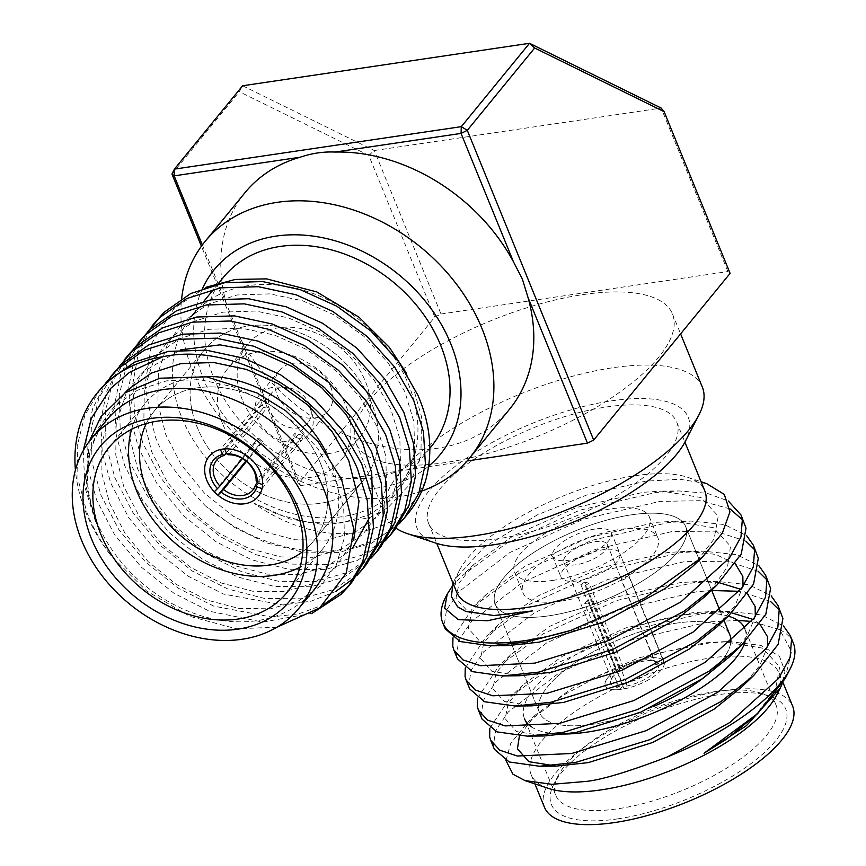 <?xml version="1.0" encoding="UTF-8"?>
<svg xmlns="http://www.w3.org/2000/svg" width="866" height="866" viewBox="0 0 866 866"><rect width="100%" height="100%" fill="white"/><g stroke="black" fill="none" stroke-linecap="round" stroke-linejoin="round"><path stroke-width="0.65" stroke-dasharray="4.33 3.25" d="M561.136 601.08A72.863 26.597 -22.2 0 0 631.011 574.071A72.863 26.597 -22.2 0 0 657.889 537.754A72.863 26.597 -22.2 0 0 619.71 529.494A72.863 26.597 -22.2 0 0 549.834 556.502A72.863 26.597 -22.2 0 0 522.967 592.82A72.863 26.597 -22.2 0 0 561.136 601.08M552.703 580.426A72.863 26.597 -22.2 0 0 622.589 553.417A72.863 26.597 -22.2 0 0 649.457 517.099A72.863 26.597 -22.2 0 0 611.288 508.84A72.863 26.597 -22.2 0 0 541.412 535.848A72.863 26.597 -22.2 0 0 514.534 572.166A72.863 26.597 -22.2 0 0 552.703 580.426M594.736 529.072A31.696 11.561 -22.2 0 0 564.34 540.817A31.696 11.561 -22.2 0 0 552.66 556.611A31.696 11.561 -22.2 0 0 569.254 560.205A31.696 11.561 -22.2 0 0 599.651 548.459A31.696 11.561 -22.2 0 0 611.342 532.666A31.696 11.561 -22.2 0 0 594.736 529.072M584.745 603.483L588.068 599.424A23.458 8.563 -22.2 0 0 590.125 599.175A23.458 8.563 -22.2 0 0 592.29 598.796L588.967 602.866A31.696 11.561 -22.2 0 1 586.812 603.223A31.696 11.561 -22.2 0 1 584.745 603.483L619.861 689.531A31.696 11.561 157.8 0 1 605.323 685.666A31.696 11.561 157.8 0 1 615.964 670.576L580.848 584.539A31.696 11.561 -22.2 0 1 584.702 582.104L619.807 668.141A31.696 11.561 157.8 0 1 647.411 658.128A31.696 11.561 157.8 0 1 663.962 661.602L628.846 575.565L621.128 578.499L655.367 662.382L658.582 663.648L663.962 661.602M658.582 663.648A25.948 9.472 -22.2 0 0 655.367 661.234A25.948 9.472 -22.2 0 0 645.094 660.942A25.948 9.472 -22.2 0 0 622.87 668.931L623.325 667.123A23.458 8.563 157.8 0 1 643.222 660.022A23.458 8.563 157.8 0 1 652.499 660.282A23.458 8.563 157.8 0 1 655.367 662.382M619.807 668.141L622.87 668.931M584.702 582.104L589.086 583.24L623.325 667.123M589.086 583.24A23.458 8.563 -22.2 0 0 585.243 585.676L580.848 584.539M619.482 669.559L619.028 671.367A25.948 9.472 -22.2 0 0 611.158 679.28A25.948 9.472 -22.2 0 0 622.178 686.695L622.308 683.317A23.458 8.563 157.8 0 1 612.067 680.405A23.458 8.563 157.8 0 1 612.543 676.595A23.458 8.563 157.8 0 1 619.482 669.559L585.243 585.676M619.028 671.367L615.964 670.576M619.861 689.531L622.178 686.695M588.068 599.424L622.308 683.317M655.735 664.19L621.507 580.307L629.225 577.373L664.33 663.421L658.961 665.456L655.735 664.19A23.458 8.563 157.8 0 1 626.519 682.689L626.389 686.067L624.072 688.903L588.967 602.866M626.519 682.689L592.29 598.796M664.33 663.421A31.696 11.561 157.8 0 1 624.072 688.903M626.389 686.067A25.948 9.472 -22.2 0 0 658.961 665.456M621.507 580.307A23.458 8.563 -22.2 0 0 621.268 578.791A23.458 8.563 -22.2 0 0 621.128 578.499M629.225 577.373A31.696 11.561 -22.2 0 0 628.9 575.684A31.696 11.561 -22.2 0 0 628.846 575.565M594.942 541.715A23.458 8.563 157.8 0 1 607.228 544.378A23.458 8.563 157.8 0 1 598.579 556.069A23.458 8.563 157.8 0 1 576.085 564.762A23.458 8.563 157.8 0 1 563.788 562.099A23.458 8.563 157.8 0 1 572.448 550.408A23.458 8.563 157.8 0 1 594.942 541.715M675.989 623.195A102.805 37.519 157.8 0 1 729.854 634.854A102.805 37.519 157.8 0 0 648.861 629.138A102.805 37.519 157.8 0 0 547.756 686.554A102.805 37.519 157.8 0 0 539.475 712.545A102.805 37.519 157.8 0 1 577.395 661.299A102.805 37.519 157.8 0 1 675.989 623.195M730.742 642.778A102.805 37.519 157.8 0 1 718.066 664.839A102.805 37.519 157.8 0 0 721.584 660.834A102.805 37.519 157.8 0 0 730.742 642.778M653.733 706.385A102.805 37.519 157.8 0 1 593.34 724.192A102.805 37.519 157.8 0 1 539.475 712.545L495.233 604.132A102.805 37.519 157.8 0 1 533.153 552.887A102.805 37.519 157.8 0 1 631.747 514.783A102.805 37.519 157.8 0 1 685.612 526.441A102.805 37.519 157.8 0 1 647.692 577.676A102.805 37.519 157.8 0 1 549.098 615.791A102.805 37.519 157.8 0 1 495.233 604.132A102.805 37.519 157.8 0 1 503.514 578.152A102.805 37.519 157.8 0 1 604.62 520.726A102.805 37.519 157.8 0 1 685.612 526.441A102.805 37.519 157.8 0 1 677.342 552.421A102.805 37.519 157.8 0 1 576.236 609.837A102.805 37.519 157.8 0 1 495.233 604.132L539.475 712.545A102.805 37.519 157.8 0 0 653.733 706.385M222.616 423.777A72.863 56.301 39.3 0 1 227.823 368.515A72.863 56.301 39.3 0 1 289.861 354.714A72.863 56.301 39.3 0 1 345.815 405.537A72.863 56.301 39.3 0 1 340.609 460.799A72.863 56.301 39.3 0 1 278.571 474.6A72.863 56.301 39.3 0 1 222.616 423.777M242.274 399.746A72.863 56.301 39.3 0 1 247.492 344.484A72.863 56.301 39.3 0 1 309.53 330.693A72.863 56.301 39.3 0 1 365.474 381.516A72.863 56.301 39.3 0 1 360.267 436.778A72.863 56.301 39.3 0 1 298.229 450.569A72.863 56.301 39.3 0 1 242.274 399.746M330.671 386.669A31.696 24.486 39.3 0 1 328.398 410.7A31.696 24.486 39.3 0 1 301.422 416.698A31.696 24.486 39.3 0 1 277.088 394.593A31.696 24.486 39.3 0 1 279.35 370.561A31.696 24.486 39.3 0 1 306.337 364.564A31.696 24.486 39.3 0 1 330.671 386.669M262.052 488.651L302.18 439.614A31.696 24.486 39.3 0 0 302.764 435.576L262.647 484.614M214.27 491.769L254.398 442.743A31.696 24.486 39.3 0 0 258.025 446.152L245.89 460.983M257.31 482.6L294.667 436.951L302.18 439.614M258.025 446.152L262.625 441.692L246.464 461.448M262.625 441.692A23.458 18.121 39.3 0 1 258.999 438.283L254.398 442.743M242.393 458.558L258.999 438.283M226.329 452.994L263.47 407.615L260.558 400.482L220.44 449.519M263.47 407.615A23.458 18.121 39.3 0 1 267.691 406.988L264.779 399.854A31.696 24.486 39.3 0 0 260.558 400.482M224.662 448.891L264.779 399.854M228.57 454.791L267.691 406.988M302.764 435.576L295.263 432.913L256.141 480.717M295.263 432.913A23.458 18.121 39.3 0 1 294.667 436.951M309.66 404.855A23.458 18.121 -140.7 0 0 291.658 388.498A23.458 18.121 -140.7 0 0 271.686 392.937A23.458 18.121 -140.7 0 0 270.008 410.722A23.458 18.121 -140.7 0 0 288.021 427.09A23.458 18.121 -140.7 0 0 307.982 422.651A23.458 18.121 -140.7 0 0 309.66 404.855M320.572 463.57A102.805 79.445 -140.7 0 0 241.636 391.865A102.805 79.445 -140.7 0 0 154.094 411.328A102.805 79.445 -140.7 0 0 146.3 423.539A102.805 79.445 -140.7 0 1 154.094 411.328L204.657 349.55A102.805 79.445 -140.7 0 0 197.307 427.523A102.805 79.445 -140.7 0 0 276.243 499.227A102.805 79.445 -140.7 0 0 363.785 479.764A102.805 79.445 -140.7 0 0 371.124 401.792A102.805 79.445 -140.7 0 0 292.188 330.087A102.805 79.445 -140.7 0 0 204.657 349.55A102.805 79.445 -140.7 0 0 200.782 435.176A102.805 79.445 -140.7 0 0 280.335 500.429A102.805 79.445 -140.7 0 0 363.785 479.764A102.805 79.445 -140.7 0 0 367.649 394.127A102.805 79.445 -140.7 0 0 288.097 328.885A102.805 79.445 -140.7 0 0 204.657 349.55L154.094 411.328A102.805 79.445 -140.7 0 1 237.544 390.663A102.805 79.445 -140.7 0 1 317.097 455.906A102.805 79.445 -140.7 0 1 313.221 541.542A102.805 79.445 -140.7 0 0 320.572 463.57M785.051 678.738L791.524 651.481L779.725 629.636L751.558 621.409M737.8 620.446L708.973 621.875L632.44 639.703L559.068 672.936L508.255 712.004L495.677 730.471L493.328 745.756L494.356 749.242M754.005 717.124L775.503 689.628L779.703 666.701L762.535 648.136L723.5 641.684L704.762 642.843L638.329 657.954L574.645 686.402L535.372 714.926L519.405 736.003M741.707 687.009L759.623 665.802L767.601 646.577M759.904 624.148L753.106 619.439M731.608 612.857L711.202 611.569L692.464 612.727L626.042 627.839L562.359 656.287L523.086 684.811L508.288 703.419L505.138 718.693L516.526 731.543L544.119 735.981M729.421 656.893L747.336 635.687L755.314 616.462M747.618 594.033L740.82 589.324M719.321 582.742L698.916 581.454L680.178 582.612L613.756 597.724L550.072 626.172L510.799 654.696L496.002 673.304L492.851 688.578L504.228 701.428L531.821 705.866M717.135 626.789L735.05 605.572L743.017 586.347M735.331 563.918L715.738 554.37L686.63 551.339L667.892 552.497L601.459 567.609L537.775 596.068L498.513 624.581L483.715 643.189L480.565 658.463L491.942 671.312L519.535 675.751M710.391 591.067L727.559 566.591L730.547 546.24L713.378 527.675L674.333 521.235L655.605 522.393L589.172 537.494L525.489 565.953L486.216 594.466L471.418 613.074L468.268 628.348L479.656 641.208L507.249 645.635M692.551 566.559L714.06 539.053L718.26 516.136L701.081 497.56L662.046 491.119L643.308 492.278L576.886 507.379L513.202 535.837L473.929 564.351L459.132 582.959L455.981 598.233L467.283 611.05L494.692 615.52M706.645 483.607L679.842 479.255L645.549 481.171L586.877 494.962L537.45 514.805L483.834 547.55L454.823 579.343L453.037 583.273M729.973 508.851L699.912 500.678L659.816 501.414L583.283 519.243L509.912 552.486L459.099 591.543L446.52 610.01L444.171 625.295L445.2 628.781M744.76 524.092L742.476 519.773M745.907 541.163L715.208 531.139L672.113 531.529L595.57 549.358L522.209 582.591L471.385 621.658L458.807 640.126L456.458 655.41L457.486 658.896M757.046 554.208L754.762 549.878M758.194 571.279L727.494 561.244L684.4 561.644L607.867 579.473L534.495 612.706L483.672 651.773L471.093 670.241L468.755 685.526L469.773 689.011M769.333 584.323L767.06 579.993M711.765 590.515L696.686 591.759L620.153 609.588L546.782 642.821L495.969 681.888L483.38 700.356L481.041 715.641L482.059 719.126M781.63 614.438L779.346 610.108M770.48 601.394L739.272 591.294M506.004 760.586L510.724 743.331L527.805 722.19L562.705 695.571L602.422 674.149L660.79 652.704L709.644 642.897L729.41 641.63L760.911 645.365L779.53 656.309L784.953 671.659L782.15 683.945M489.82 728.241L510.994 696.416L555.398 663.941L628.77 630.697L705.303 612.868L727.927 611.396L761.322 614.903L783.492 625.966M477.534 698.126L498.708 666.3L543.112 633.825L616.484 600.582L693.017 582.753L715.641 581.281L749.025 584.799L771.195 595.851M465.237 668.011L486.411 636.185L530.826 603.71L604.187 570.467L680.719 552.638L703.354 551.177L736.739 554.684L758.908 565.736M452.95 637.906L474.124 606.07L518.528 573.595L591.9 540.352L668.433 522.523L691.057 521.061L724.452 524.569L746.622 535.632M451.857 586.867L461.838 575.955L506.242 543.48L579.614 510.247L656.147 492.408L678.771 490.946L707.197 493.306L728.349 501.024M83.244 450.645L84.965 487.471L95.152 520.434L98.497 527.589L95.596 520.553L87.683 489.214L88.17 457.67L97.436 429.244L114.128 406.652L137.391 390.23L166.846 380.78L199.71 379.676L232.499 386.615L264.217 400.861L293.801 422.207L318.006 448.772L334.655 477.621L343.683 507.606L344.43 537.645L336.387 564.567L320.799 585.806L298.651 600.874L270.43 608.809L238.799 608.408L207.115 600.116L176.502 584.518L148.151 561.666L125.18 533.597L109.636 503.384L101.917 473.55L101.787 443.381L109.679 415.777L124.596 393.196M353.739 539.756L334.839 568.648L312.691 583.716L284.47 591.651L252.84 591.251L221.155 582.959L190.542 567.36L162.191 544.508L139.22 516.439L123.676 486.227L115.763 454.888L116.25 423.344L125.527 394.928L142.219 372.326L180.474 349.907M372.618 502.442L369.381 517.922M353.111 547.085L348.89 551.48L326.731 566.548L298.51 574.494L266.89 574.082L235.206 565.801L204.582 550.202L176.231 527.351L153.271 499.281L137.716 469.069L129.813 437.731L130.29 406.186L139.567 377.76L156.259 355.168L179.522 338.747L208.977 329.296L241.831 328.203L274.63 335.131L306.348 349.377L335.932 370.724L360.137 397.288L376.786 426.148L385.814 456.133L386.55 486.162L378.507 513.083L362.93 534.322L340.782 549.39L312.55 557.325L280.93 556.925L249.246 548.633L218.633 533.045L190.282 510.193L167.311 482.113L151.766 451.911L143.853 420.562L144.341 389.018L153.618 360.602L170.299 338L193.562 321.589L223.017 312.139L255.881 311.035L288.67 317.974L320.398 332.219L349.983 353.555L374.177 380.131L390.837 408.979L399.854 438.965L400.601 469.004L392.558 495.915L376.97 517.164L354.822 532.233L326.601 540.168L294.97 539.767L263.286 531.475L232.673 515.876L204.322 493.025L181.351 464.955L165.807 434.743L157.893 403.404L158.381 371.86L167.658 343.445L184.35 320.842L207.613 304.421L237.057 294.981L269.921 293.877L302.71 300.816L334.438 315.051L364.023 336.398L388.217 362.962L404.877 391.822L413.894 421.807L414.641 451.846L406.598 478.757L391.01 500.007L368.862 515.064L340.641 523.01L309.01 522.599L277.337 514.317L253.933 503.135L289.666 518.918L326.006 525.034L369.479 517.738L388.423 507.26L409.326 484.928L420.941 456.101L421.461 416.568L413.537 388.542L406.219 372.889M312.171 613.269L262.723 622.091L209.54 611.266L174.098 593.362L141.277 567.1L114.658 534.798L96.624 500.028L88.202 469.394L86.654 438.196L92.575 408.806L105.414 383.421M357.203 575.143L354.833 577.481M335.748 591.467L311.002 601.221L282.76 604.944L223.58 594.098L188.149 576.204L155.317 549.932L128.698 517.641L110.664 482.871L102.242 452.236L100.694 421.038L106.615 391.649L119.465 366.264M371.243 557.975L343.575 577.481L310.894 586.758L274.284 586.412L237.62 576.94L202.189 559.035L169.357 532.774L142.749 500.483L124.715 465.702L116.282 435.078L114.745 403.87L120.655 374.48L133.505 349.106M385.283 540.817L357.615 560.313L324.945 569.601L288.335 569.243L251.66 559.782L216.229 541.878L183.397 515.616L156.789 483.315L138.755 448.545L130.322 417.921L128.785 386.712L134.706 357.322L147.545 331.949M399.334 523.659L371.666 543.155L338.985 552.432L302.375 552.086L265.71 542.625L234.773 527.524L205.448 505.917A158.456 122.442 -140.7 0 0 408.048 513.538M206.14 287.231L174.239 308.285L151.756 343.196L144.86 385.641L154.083 431.712C157.233 448.371 174.347 473.107 205.448 505.917M156.432 320.604L154.375 323.202M149.883 329.578L138.073 354.692L132.866 383.421L134.685 413.721L142.955 443.414L160.989 478.184L187.597 510.485L220.429 536.747L255.86 554.651L292.524 564.112L329.134 564.47L361.815 555.182L387.481 537.689L394.669 529.884M142.392 337.762L127.042 363.579L119.324 394.431L120.136 427.739L128.904 460.571L146.939 495.352L173.557 527.643L206.389 553.915L241.82 571.809L278.484 581.281L315.094 581.627L347.775 572.35L373.43 554.846L380.629 547.052M128.352 354.919L112.991 380.737L105.284 411.588L106.096 444.897L114.864 477.74L132.899 512.51L159.517 544.801L192.339 571.073L227.78 588.977L264.444 598.438L301.054 598.785L333.735 589.508L359.39 572.004L366.578 564.21M114.312 372.088L98.951 397.905L91.233 428.746L92.045 462.054L100.824 494.897L118.858 529.667L145.466 561.969L178.299 588.231L213.729 606.135L271.274 616.993L298.911 613.799L323.375 604.858M350.394 583.89L352.538 581.367M100.261 389.245L84.911 415.063L77.193 445.914L78.005 479.223L86.784 512.055C92.478 526.95 100.597 541.542 111.14 555.853A158.456 122.442 39.3 0 1 86.07 512.932A158.456 122.442 39.3 0 1 75.418 470.043M276.817 627.265L236.028 628.738L189.849 616.343L146.43 590.818L111.14 555.853M98.497 527.589L95.39 520.628L86.102 486.941L89.263 441.411M425.368 481.442C408.503 513.646 395.286 524.482 356.911 532.709C340.619 534.874 323.538 533.445 305.676 528.412C287.967 523.703 267.897 513.527 253.933 503.135M728.241 616.116A119.032 43.441 -22.2 0 0 682.516 615.228A119.032 43.441 -22.2 0 0 568.356 659.34A119.032 43.441 -22.2 0 0 524.46 718.672L555.712 795.248A119.032 43.441 157.8 0 1 558.094 775.882A119.032 43.441 157.8 0 1 713.768 691.804A119.032 43.441 157.8 0 1 760.868 693.125A119.032 43.441 157.8 0 1 776.12 705.292A119.032 43.441 157.8 0 1 732.225 764.624A119.032 43.441 157.8 0 1 618.075 808.736A119.032 43.441 157.8 0 1 555.712 795.248M531.421 726.877A119.032 43.441 -22.2 0 0 555.128 733.718M745.052 641.803A119.032 43.441 -22.2 0 0 744.987 629.03L776.12 705.292M302.797 551.61A102.805 79.445 -140.7 0 0 313.221 541.542L363.785 479.764L313.221 541.542A102.805 79.445 -140.7 0 1 302.797 551.61M326.439 452.756A114.788 88.7 39.3 0 1 330.704 462.076A114.788 88.7 39.3 0 1 322.498 549.131A114.788 88.7 39.3 0 1 300.037 567.176M131.578 429.33A114.788 88.7 39.3 0 1 144.828 403.74A114.788 88.7 39.3 0 1 204.268 376.504M617.696 818.868A126.512 46.179 -22.2 0 0 756.646 759.211A126.512 46.179 -22.2 0 0 769.473 695.993A126.512 46.179 -22.2 0 0 719.408 694.575A126.512 46.179 -22.2 0 0 553.948 783.936A126.512 46.179 -22.2 0 0 617.696 818.868M181.968 417.942A134.003 103.552 -140.7 0 0 284.86 511.405A134.003 103.552 -140.7 0 0 398.955 486.032A134.003 103.552 -140.7 0 0 408.535 384.407A134.003 103.552 -140.7 0 0 305.644 290.944A134.003 103.552 -140.7 0 0 191.548 316.306A134.003 103.552 -140.7 0 0 181.968 417.942M202.536 288.475A145.975 112.807 -140.7 0 0 203.943 380.217A145.975 112.807 -140.7 0 0 428.789 466.06M421.742 491.065A170.927 132.087 39.3 0 1 192.88 371.081A170.927 132.087 39.3 0 1 181.654 298.564M223.644 277.088A134.003 103.552 -140.7 0 0 214.064 378.713A134.003 103.552 -140.7 0 0 316.956 472.176A134.003 103.552 -140.7 0 0 431.051 446.813M106.486 420.259A134.003 103.552 -140.7 0 0 96.905 521.884A134.003 103.552 -140.7 0 0 199.797 615.347A134.003 103.552 -140.7 0 0 313.893 589.984M435.836 543.112A146.473 53.465 157.8 0 1 450.688 469.913A146.473 53.465 157.8 0 1 611.558 400.839A146.473 53.465 157.8 0 1 685.363 441.281M702.337 387.124A170.927 62.384 -22.2 0 0 612.792 367.747A170.927 62.384 -22.2 0 0 448.859 431.106A170.927 62.384 -22.2 0 0 385.814 516.298A170.927 62.384 -22.2 0 0 396.011 528.206M498.816 538.62A134.003 48.907 157.8 0 1 428.616 523.421A134.003 48.907 157.8 0 1 478.032 456.631A134.003 48.907 157.8 0 1 606.546 406.966A134.003 48.907 157.8 0 1 676.747 422.164A134.003 48.907 157.8 0 1 627.33 488.944A134.003 48.907 157.8 0 1 498.816 538.62M456.707 592.257A134.003 48.907 157.8 0 1 459.391 570.456A134.003 48.907 157.8 0 1 634.637 475.802A134.003 48.907 157.8 0 1 687.658 477.296A134.003 48.907 157.8 0 1 704.837 490.99M548.319 788.352A134.003 48.907 157.8 0 1 531.139 774.659A134.003 48.907 157.8 0 1 580.556 707.868A134.003 48.907 157.8 0 1 709.07 658.203A134.003 48.907 157.8 0 1 779.27 673.402A134.003 48.907 157.8 0 1 776.586 695.203M544.487 807.35A134.003 48.907 157.8 0 1 593.903 740.571A134.003 48.907 157.8 0 1 722.417 690.895A134.003 48.907 157.8 0 1 792.617 706.093M434.775 317.075L441 314.001L374.285 150.532L242.621 85.766L239.33 91.699L368.786 155.382L434.775 317.075L298.359 483.78L201.41 246.225M368.786 155.382L374.285 150.532L661.18 108.066L727.895 271.545L730.103 273.375M171.955 174.044L239.33 91.699M202.352 244.948L300.567 485.61L298.359 483.78M582.937 294.613A170.927 62.384 157.8 0 1 672.492 313.99A170.927 62.384 157.8 0 1 609.447 399.183A170.927 62.384 157.8 0 1 445.525 462.541A170.927 62.384 157.8 0 1 355.969 443.165A170.927 62.384 157.8 0 1 419.014 357.972A170.927 62.384 157.8 0 1 582.937 294.613M441 314.001L727.895 271.545M300.567 485.61L467.088 460.961M241.105 339.905A170.927 132.087 -140.7 0 0 509.587 409.153M245.013 192.653A170.927 132.087 -140.7 0 0 226.6 304.367M445.838 596.793A158.456 57.827 157.8 0 1 455.213 582.775M793.31 643.081A158.456 57.827 -22.2 0 0 779.725 629.636M309.941 408.33A31.696 24.486 -140.7 0 0 285.412 388.217A31.696 24.486 -140.7 0 0 259.692 394.582A31.696 24.486 -140.7 0 0 258.501 420.984A31.696 24.486 -140.7 0 0 283.02 441.097A31.696 24.486 -140.7 0 0 308.74 434.721A31.696 24.486 -140.7 0 0 309.941 408.33M617.22 561.32A31.696 11.561 157.8 0 1 586.055 579.018A31.696 11.561 157.8 0 1 561.081 577.254A31.696 11.561 157.8 0 1 563.636 569.254A31.696 11.561 157.8 0 1 594.801 551.545A31.696 11.561 157.8 0 1 619.764 553.309A31.696 11.561 157.8 0 1 617.22 561.32M661.462 669.732A31.696 11.561 157.8 0 1 630.296 687.431A31.696 11.561 157.8 0 1 605.323 685.666A31.696 11.561 157.8 0 1 607.878 677.656A31.696 11.561 157.8 0 1 639.043 659.957A31.696 11.561 157.8 0 1 664.005 661.721A31.696 11.561 157.8 0 1 661.462 669.732M649.457 517.099L657.889 537.754M552.66 556.611L561.081 577.254M607.228 544.378L621.268 578.791M612.543 676.595L611.158 679.28M685.612 526.441L711.614 590.168L685.612 526.441M720.176 611.147L723.911 620.283L720.176 611.147M247.492 344.484L227.823 368.515M328.398 410.7L308.74 434.721M271.686 392.937L216.511 460.355M494.962 615.52L493.999 615.531M723.5 641.684L729.41 641.63M535.372 714.926L527.805 722.19M711.202 611.569L727.927 611.396M523.086 684.811L510.994 696.416M698.916 581.454L715.641 581.281M510.799 654.696L498.708 666.3M686.63 551.339L703.354 551.177M498.513 624.581L486.411 636.185M674.333 521.235L691.057 521.061M486.216 594.466L474.124 606.07M662.046 491.119L678.771 490.946M473.929 564.351L461.838 575.955M760.868 693.125L769.473 695.993M144.828 403.74L109.116 447.376M429.893 448.231L398.955 486.032M428.616 523.421L436.767 543.415M531.139 774.659L534.917 783.903M355.969 443.165L385.814 516.298M459.391 570.456L454.812 579.332M687.658 477.296L701.059 481.745M672.492 313.99L680.6 333.865M779.27 673.402L782.994 682.516M676.747 422.164L684.909 442.147M217.983 284.005L213.783 289.136M203.943 301.162L195.251 311.782M322.498 549.131L286.787 592.766M558.094 775.882L553.948 783.936M307.982 422.651L252.818 490.069M279.35 370.561L259.692 394.582M360.267 436.778L340.609 460.799M652.499 660.282L655.367 661.234M563.788 562.099L612.067 680.405M611.342 532.666L628.9 575.684M514.534 572.166L522.967 592.82M664.005 661.721L619.764 553.309"/><path stroke-width="1.3" d="M729.854 634.854A102.805 37.519 157.8 0 1 730.742 642.778A102.805 37.519 157.8 0 0 729.854 634.854L723.911 620.283L729.854 634.854M718.066 664.839A102.805 37.519 157.8 0 1 653.733 706.385A102.805 37.519 157.8 0 0 718.066 664.839M257.408 482.752L262.647 484.614A31.696 24.486 -140.7 0 0 260.45 472.468A31.696 24.486 -140.7 0 0 224.662 448.891L226.686 453.86A25.948 20.059 39.3 0 1 255.6 473.193A25.948 20.059 39.3 0 1 257.408 482.752L256.141 480.717A23.458 18.121 -140.7 0 0 254.496 472.273A23.458 18.121 -140.7 0 0 228.57 454.791L226.686 453.86M245.89 460.983L217.907 495.179A31.696 24.486 -140.7 0 0 258.187 496.51A31.696 24.486 -140.7 0 0 262.052 488.651L256.823 486.789A25.948 20.059 39.3 0 1 221.111 492.072L223.504 489.496A23.458 18.121 -140.7 0 0 252.818 490.069A23.458 18.121 -140.7 0 0 255.546 484.754L257.31 482.6M222.465 454.477L220.44 449.519A31.696 24.486 -140.7 0 0 209.139 456.36A31.696 24.486 -140.7 0 0 206.877 480.403A31.696 24.486 -140.7 0 0 214.27 491.769L217.474 488.662A25.948 20.059 39.3 0 1 222.465 454.477L224.348 455.419A23.458 18.121 -140.7 0 0 216.511 460.355A23.458 18.121 -140.7 0 0 214.833 478.14A23.458 18.121 -140.7 0 0 219.877 486.086L242.393 458.558M255.546 484.754L256.823 486.789M217.907 495.179L221.111 492.072M246.464 461.448L223.504 489.496M219.877 486.086L217.474 488.662M226.329 452.994L224.348 455.419M146.3 423.539A102.805 79.445 -140.7 0 0 146.755 489.301A102.805 79.445 -140.7 0 0 302.797 551.61A102.805 79.445 -140.7 0 1 150.229 496.965A102.805 79.445 -140.7 0 1 146.3 423.539M751.558 621.409L737.8 620.446M782.15 683.945L780.169 688.243L746.351 725.751L704.026 753.236L757.653 713.616L785.051 678.738L790.138 668.855A158.456 57.827 -22.2 0 0 793.31 643.081L790.247 635.557L791.513 639.638L790.138 657.294L778.631 678.403L729.865 722.493L667.318 756.96C626.627 772.407 599.012 780.612 584.463 781.554L551.913 784.315L524.926 780.58L512.932 774.193L506.004 760.586M704.026 753.236L726.585 739.142L757.663 713.616M519.405 736.003L517.424 748.809L528.812 761.658L556.405 766.085L588.274 762.621L652.65 742.498L714.288 709.027L741.707 687.009L753.788 675.426L778.123 644.369L782.896 618.519L777.949 605.431L779.227 609.523L777.852 627.179L766.345 648.288L717.578 692.378L646.253 730.633L571.766 753.485L517.403 756.029L499.758 750.194L490.676 740.235L489.658 736.75L489.82 728.241M767.601 646.577L767.417 636.586L759.904 624.148M753.106 619.439L731.608 612.857M478.389 710.12L482.059 719.126L496.943 731.867L527.362 736.143L544.119 735.981L575.987 732.506L640.364 712.382L702.001 678.912L729.421 656.893L741.491 645.311L765.825 614.254L770.61 588.404L765.663 575.327L766.93 579.408L765.555 597.064L754.059 618.183L705.281 662.263L633.966 700.518L559.479 723.37L505.105 725.914L487.471 720.079L478.389 710.12L477.361 706.634L477.534 698.126M755.314 616.462L755.12 606.471L747.618 594.033M740.82 589.324L719.321 582.742M466.103 680.005L469.773 689.011L484.657 701.752L515.075 706.028L531.821 705.866L563.701 702.391L628.077 682.267L689.715 648.796L717.135 626.789L729.204 615.196L753.539 584.139L758.313 558.299L753.377 545.212L754.643 549.293L753.268 566.959L741.772 588.068L692.995 632.148L621.68 670.403L547.193 693.255L492.819 695.799L475.174 689.975L466.103 680.005L465.074 676.53L465.237 668.011M743.017 586.347L742.833 576.355L735.331 563.918M453.816 649.89L457.486 658.896L472.371 671.637L502.789 675.924L519.535 675.751L551.404 672.276L615.791 652.152L677.428 618.681L704.837 596.674L710.391 591.067M490.502 645.809L526.279 642.031L570.9 630.394A158.456 57.827 157.8 0 1 525.673 640.537A158.456 57.827 157.8 0 1 442.667 622.578L445.2 628.781L460.073 641.533L490.502 645.809L507.249 645.635L539.117 642.161L603.494 622.037L665.131 588.566L692.551 566.559L702.553 556.968M494.692 615.52L532.471 610.92L487.536 620.738L458.287 619.655L444.68 608.138L447.246 594.054L451.857 586.867M453.037 583.273L451.37 596.609L457.681 606.86L465.832 611.472L493.999 615.531L532.471 610.92M570.9 630.394L644.347 598.309L702.488 557.022L722.298 533.229L729.941 511.871L724.301 494.41L706.645 483.607L701.059 481.745M502.789 675.924L538.576 672.146L613.063 649.294L684.378 611.039L716.918 585.08L741.253 554.034L746.027 528.184L741.08 515.097L742.357 519.178L740.982 536.844L729.475 557.953L680.708 602.032L609.383 640.288L534.896 663.139L480.533 665.694L462.888 659.86L453.806 649.89L452.788 646.415L452.95 637.906M742.476 519.773L729.973 508.851M515.075 706.028L550.863 702.261L625.349 679.409L696.675 641.154L729.204 615.196M754.762 549.878L745.907 541.163M527.362 736.143L563.149 732.376L637.636 709.525L708.962 671.269L741.491 645.311M767.06 579.993L758.194 571.279M490.676 740.235L494.356 749.242L509.23 761.983L539.659 766.258L575.446 762.481L649.933 739.64L721.248 701.373L753.788 675.426M779.346 610.108L770.48 601.394M739.272 591.294L711.765 590.515M783.492 625.966L790.247 635.557M771.195 595.851L777.949 605.442M758.908 565.736L765.663 575.327M746.622 535.632L753.377 545.212M728.349 501.024L741.09 515.097M124.596 393.196L128.179 389.483L151.431 373.062L180.886 363.623L213.75 362.518L246.539 369.457L278.267 383.692L307.852 405.039L332.046 431.604L348.706 460.463L358.989 501.078L353.739 539.756M180.474 349.907L219.953 344.852L260.579 352.3L292.307 366.535L321.892 387.881L346.097 414.446L362.746 443.305L371.687 472.825L372.618 502.442M369.381 517.922L353.111 547.085M75.418 470.043A158.456 122.442 39.3 0 1 97.393 392.753A158.456 122.442 39.3 0 1 162.7 356.76L129.499 372.358L110.805 388.26L91.287 418.419L83.244 450.645M162.7 356.76C235.26 341.269 327.857 397.115 357.517 468.961L367.292 500.57L369.219 532.514L362.637 561.969L348.338 586.498L341.15 594.303L312.171 613.269M105.414 383.421L117.668 368.959L144.438 350.113L178.353 339.32L216.197 338.173L253.965 346.281L290.511 362.822L324.566 387.589L352.419 418.375L371.557 451.792L381.332 483.412L383.259 515.346L376.688 544.811L362.389 569.341L357.203 575.143M354.833 577.481L335.748 591.467M119.465 366.264L131.719 351.802L158.478 332.945L192.393 322.163L230.237 321.005L268.005 329.123L304.551 345.664L338.617 370.431L366.459 401.218L385.597 434.635L395.383 466.244L397.31 498.188L390.728 527.654L376.429 552.183L371.243 557.975M133.505 349.106L145.759 334.644L172.529 315.787L206.433 305.005L244.277 303.847L282.056 311.955L318.591 328.506L352.657 353.263L380.499 384.049L399.648 417.477L409.423 449.086L411.35 481.031L404.768 510.485L390.469 535.015L385.283 540.817M147.545 331.949L159.799 317.486L186.569 298.629L220.484 287.837L258.317 286.689L296.096 294.797L332.641 311.349L366.697 336.105L394.539 366.892L413.688 400.309L423.463 431.928L425.39 463.873L418.808 493.339L404.509 517.857L399.334 523.659M406.219 372.889L389.256 347.244L359.011 317.183L316.696 291.896L266.544 278.874L235.271 279.447L206.14 287.231M404.519 517.857L408.048 513.538A158.456 122.442 -140.7 0 0 425.368 481.442C433.173 453.632 430.683 424.87 417.888 395.177L398.739 361.761L370.897 330.974L336.831 306.218L300.296 289.666L262.517 281.558L224.673 282.706L190.769 293.498L163.999 312.355L152.232 325.735M154.375 323.202L149.883 329.578M390.469 535.015L394.669 529.884L408.969 505.365L415.55 475.899L413.623 443.955L403.837 412.346L384.699 378.929L356.857 348.132L322.791 323.375L286.245 306.824L248.477 298.716L210.633 299.874L176.729 310.656L149.959 329.513L138.192 342.893M376.429 552.172L380.629 547.041L394.928 522.523L401.499 493.057L399.572 461.113L389.797 429.504L370.659 396.087L342.806 365.3L308.751 340.533L272.205 323.992L234.437 315.874L196.593 317.032L162.678 327.824L135.908 346.671L128.352 354.919M362.389 569.341L366.589 564.21L380.878 539.68L387.459 510.226L385.532 478.281L375.757 446.661L356.608 413.244L328.766 382.458L294.711 357.701L258.165 341.15L220.386 333.042L182.553 334.189L148.638 344.982L121.868 363.839L110.112 377.219M323.375 604.858L345.35 589.172L350.394 583.89M348.349 586.498L352.538 581.367L366.838 556.838L373.419 527.383L371.492 495.439L361.707 463.83L342.568 430.402L314.726 399.616L280.66 374.859L244.125 358.308L206.346 350.2L168.502 351.358L134.598 362.14L107.828 380.997L97.393 392.753M89.263 441.411L100.911 416.762L125.245 392.753L159.885 378.215L206.66 376.84L256.877 392.915L285.726 410.787L318.309 441.974L341.572 479.407L353.783 529.018L346.248 573.162L319.738 607.889L276.817 627.265M524.46 718.672A119.032 43.441 -22.2 0 0 531.421 726.877M555.128 733.718A119.032 43.441 -22.2 0 0 586.823 732.16A119.032 43.441 -22.2 0 0 745.052 641.803M744.868 628.716L744.998 629.019A119.032 43.441 -22.2 0 0 744.868 628.716A119.032 43.441 -22.2 0 0 728.241 616.116M300.037 567.176A114.788 88.7 39.3 0 1 136.622 490.795A114.788 88.7 39.3 0 1 131.578 429.33M204.268 376.504A114.788 88.7 39.3 0 1 326.439 452.756M91.579 539.053A122.268 94.481 39.3 0 1 151.929 418.354A122.268 94.481 39.3 0 1 298.315 508.45A122.268 94.481 39.3 0 1 237.955 629.149A122.268 94.481 39.3 0 1 91.579 539.053M294.992 505.712A114.788 88.7 -140.7 0 0 206.855 425.65A114.788 88.7 -140.7 0 0 109.116 447.376A114.788 88.7 -140.7 0 0 100.911 534.43A114.788 88.7 -140.7 0 0 189.059 614.503A114.788 88.7 -140.7 0 0 286.787 592.766A114.788 88.7 -140.7 0 0 294.992 505.712M428.789 466.06A145.975 112.807 -140.7 0 0 450.753 343.683A145.975 112.807 -140.7 0 0 325.443 238.323A145.975 112.807 -140.7 0 0 202.536 288.475M181.654 298.564A170.927 132.087 39.3 0 1 205.09 241.441A170.927 132.087 39.3 0 1 350.633 209.074A170.927 132.087 39.3 0 1 481.886 328.301A170.927 132.087 39.3 0 1 469.664 457.941A170.927 132.087 39.3 0 1 421.742 491.065M429.893 448.231L431.051 446.813A134.003 103.552 -140.7 0 0 440.632 345.188A134.003 103.552 -140.7 0 0 337.74 251.714A134.003 103.552 -140.7 0 0 223.644 277.088L217.983 284.005M298.651 608.614L313.893 589.984A134.003 103.552 -140.7 0 0 323.473 488.348A134.003 103.552 -140.7 0 0 220.581 394.885A134.003 103.552 -140.7 0 0 106.486 420.259L91.244 438.889A134.003 103.552 -140.7 0 0 81.664 540.514A134.003 103.552 -140.7 0 0 184.555 633.988A134.003 103.552 -140.7 0 0 298.651 608.614A134.003 103.552 -140.7 0 0 308.22 506.989A134.003 103.552 -140.7 0 0 205.329 413.515A134.003 103.552 -140.7 0 0 91.244 438.889M698.905 414.944L685.363 441.281A146.473 53.465 157.8 0 1 493.804 544.746A146.473 53.465 157.8 0 1 435.836 543.112L407.724 533.77A170.927 62.384 -22.2 0 0 475.369 535.675A170.927 62.384 -22.2 0 0 698.905 414.944A170.927 62.384 -22.2 0 0 702.337 387.124L680.6 333.865M396.011 528.206A170.927 62.384 -22.2 0 0 407.724 533.77M684.909 442.147L704.837 490.99A134.003 48.907 157.8 0 1 655.421 557.78A134.003 48.907 157.8 0 1 526.907 607.445A134.003 48.907 157.8 0 1 456.707 592.257L436.767 543.415M780.169 688.243L776.586 695.203A134.003 48.907 157.8 0 1 601.34 789.857A134.003 48.907 157.8 0 1 548.319 788.352L524.926 780.58M782.994 682.516L792.617 706.093A134.003 48.907 157.8 0 1 743.201 772.883A134.003 48.907 157.8 0 1 614.687 822.548A134.003 48.907 157.8 0 1 544.487 807.35L534.917 783.903M201.41 246.225L171.955 174.044L174.412 169.119L461.307 126.653L529.516 43.3L661.18 108.066L664.125 111.671L534.658 47.998L529.516 43.3L242.621 85.766L174.412 169.119L174.163 175.863L202.352 244.948M171.955 174.044L174.163 175.863L300.188 157.211A170.927 132.087 -140.7 0 0 245.013 192.653L205.09 241.441M534.658 47.998L467.283 130.333L461.058 133.407L461.307 126.653L467.283 130.333L593.686 440.08L587.462 443.154L528 297.449L522.306 278.906L513.495 261.9L461.058 133.407L335.034 152.059C323.505 151.528 311.89 153.25 300.188 157.211M593.686 440.08L730.103 273.375L664.125 111.671M467.088 460.961L587.462 443.154M469.664 457.941L509.587 409.153A170.927 132.087 -140.7 0 0 528 297.449M513.495 261.9A170.927 132.087 -140.7 0 0 335.034 152.059M442.667 622.578A158.456 57.827 157.8 0 1 445.838 596.793L447.246 594.054M667.318 756.96A158.456 57.827 -22.2 0 0 790.138 668.855M259.378 470.108A31.696 24.486 -140.7 0 0 234.859 449.995A31.696 24.486 -140.7 0 0 209.139 456.36A31.696 24.486 -140.7 0 0 207.937 482.763A31.696 24.486 -140.7 0 0 232.467 502.875A31.696 24.486 -140.7 0 0 258.187 496.51A31.696 24.486 -140.7 0 0 259.378 470.108M711.614 590.168L720.176 611.147L711.614 590.168M556.405 766.085L539.659 766.258M704.837 596.674L716.918 585.08M494.962 615.52L493.999 615.531M124.152 360.061L128.352 354.93M213.783 289.136L203.943 301.162M195.251 311.782L191.548 316.306"/></g></svg>
